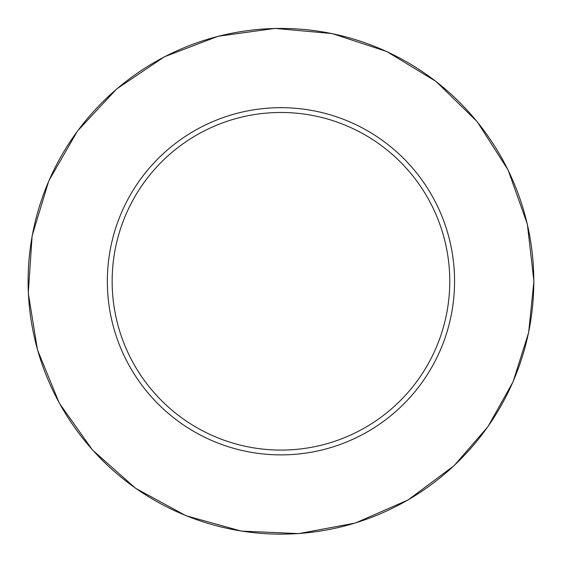 <?xml version="1.0" encoding="UTF-8"?>
<svg xmlns="http://www.w3.org/2000/svg" width="562" height="562" viewBox="0 0 562 562"><rect width="100%" height="100%" fill="white"/><g stroke="black" fill="none" stroke-linecap="round" stroke-linejoin="round"><path stroke-width="0.84" d="M449.762 281.281A168.811 168.811 0 0 0 196.545 135.091A168.811 168.811 0 0 0 196.545 427.471A168.811 168.811 0 0 0 449.762 281.281M454.56 281.281A173.609 173.609 0 0 0 194.15 130.932A173.609 173.609 0 0 0 194.15 431.63A173.609 173.609 0 0 0 454.56 281.281M533.809 281.281A252.851 252.851 0 0 0 154.529 62.305A252.851 252.851 0 0 0 154.529 500.257A252.851 252.851 0 0 0 533.809 281.281M533.9 281.281L527.367 224.161L508.104 169.998L477.11 121.582L435.986 81.413L386.853 51.571L332.247 33.587L274.994 28.402L218.049 36.277L164.35 56.811L116.678 88.936L77.493 131.002L48.81 180.823L32.118 235.836L28.283 293.195L37.499 349.936L59.291 403.137L92.533 450.043L135.505 488.23L185.994 515.726L241.386 531.111L298.822 533.598L355.332 523.046L407.998 500.004L454.11 465.673L487.9 426.727L513.099 381.738L528.645 332.578L533.9 281.281"/></g></svg>
